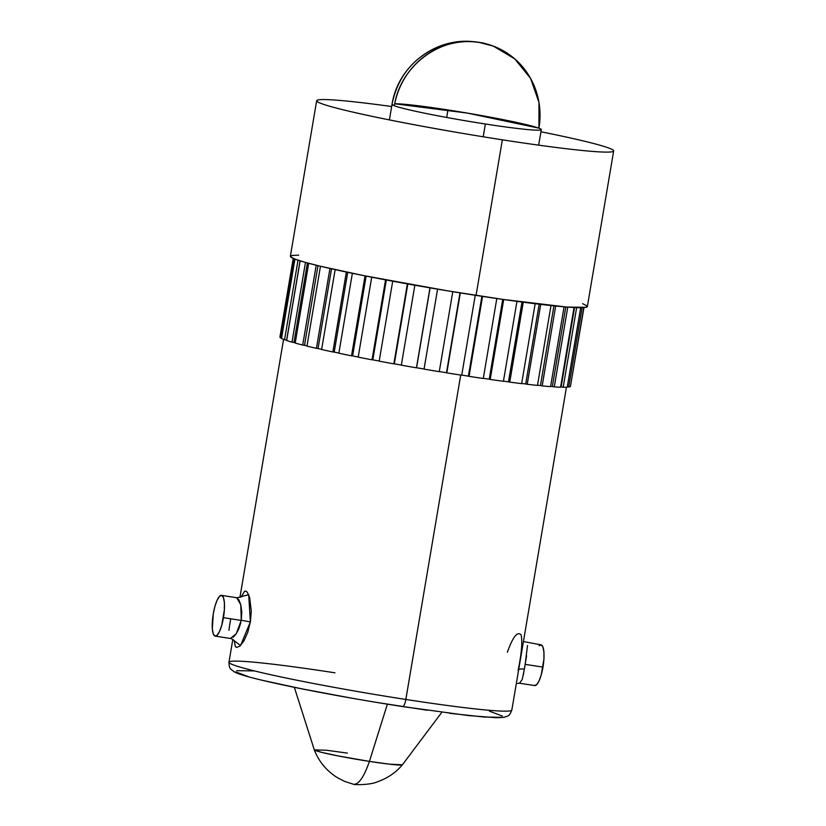<?xml version="1.0" encoding="UTF-8"?>
<svg xmlns="http://www.w3.org/2000/svg" width="826" height="826" viewBox="0 0 826 826"><rect width="100%" height="100%" fill="white"/><g stroke="black" fill="none" stroke-linecap="round" stroke-linejoin="round"><path stroke-width="1.24" d="M511.697 709.617A143.456 7.486 -170.4 0 1 405.834 699.457L460.701 375.076L405.834 699.457A143.456 7.486 9.6 0 0 511.841 710.061C509.105 716.782 508.599 715.615 503.695 717.371L496.519 717.742L468.445 715.564L402.644 706.591C364.39 700.634 328.572 694.274 295.192 687.511C256.886 679.561 239.54 674.914 234.212 671.775C230.196 668.513 229.318 669.421 228.957 662.215A143.456 7.486 9.6 0 0 405.834 699.457A7.971 2.065 98.8 0 1 402.654 706.602A7.971 2.065 -81.2 0 0 405.834 699.457A143.456 7.486 -170.4 0 1 229.101 662.658A143.456 7.486 -170.4 0 1 334.974 672.818M234.667 641.544C235.4 642.122 233.293 638.983 230.433 638.477L236.277 633.676L241.295 620.264L250.371 621.957L240.552 645.509L234.254 640.78L235.317 646.428L236.473 647.45L239.881 646.159L243.99 640.78L247.779 632.293L250.371 621.957L241.295 620.264L241.801 612.293L240.872 605.21L239.055 600.099L236.721 597.725M230.712 618.788L229.545 625.881M229.494 626.253L228.936 630.362M527.504 645.457L525.16 664.362L542.981 667.119L525.16 664.362L524.355 669.112A7.971 2.302 10.7 0 0 518.697 669.535A7.971 2.302 -169.3 0 1 524.355 669.112L522.228 679.519L519.513 683.226L534.732 685.58A20.619 5.328 -81.2 0 0 542.981 667.119A20.619 5.328 -81.2 0 0 541.04 644.838L523.436 641.554M241.264 620.419L240.779 604.808L236.742 597.735L221.513 595.381A20.619 5.328 98.8 0 1 223.454 617.662L241.264 620.419L223.454 617.662A20.619 5.328 98.8 0 1 215.204 636.123A20.619 5.328 98.8 0 1 213.273 613.832A20.619 5.328 98.8 0 1 221.513 595.381M526.585 655.803L525.501 662.359M294.345 687.335L314.303 749.863A44.707 2.333 9.6 0 0 369.418 761.396C364.101 776.719 358.897 784.37 353.786 784.349C358.897 784.37 364.101 776.719 369.418 761.396L337.813 755.873L321.407 752.3L314.303 749.863L326.569 750.245L347.333 753.095M369.418 761.396L387.363 704.175L369.418 761.396A44.707 2.333 9.6 0 0 402.427 764.762L389.449 764.164L369.418 761.396M502.363 139.821A150.611 7.857 -170.4 0 1 316.668 100.72A150.611 7.857 -170.4 0 1 391.658 106.523A150.611 7.857 -170.4 0 0 316.678 100.906L316.678 100.906A150.611 7.857 -170.4 0 0 502.363 139.821L476.055 295.398L502.363 139.821A150.611 7.857 -170.4 0 0 613.594 151.127L613.594 151.127A150.611 7.857 -170.4 0 0 540.947 131.768A150.611 7.857 -170.4 0 1 613.666 150.951A150.611 7.857 -170.4 0 1 502.363 139.821M316.668 100.72L290.36 256.297A150.611 7.857 9.6 0 0 476.055 295.398A150.611 7.857 9.6 0 0 587.358 306.529L613.666 150.951M394.766 103.777L467.382 113.09L538.944 128.164A75.713 3.944 9.6 0 0 447.971 109.951L446.701 117.468L447.971 109.951A75.713 3.944 9.6 0 0 394.766 103.777A75.713 3.944 -170.4 0 1 447.971 109.951A75.713 3.944 -170.4 0 1 538.944 128.164L538.975 102.445L530.581 78.418L514.753 58.883L493.318 46.111L479.276 42.425C440.836 35.425 400.135 65.801 394.394 105.79A75.713 3.944 -170.4 0 1 392.02 104.355A75.713 3.944 9.6 0 0 394.394 105.79L392.02 104.355L389.428 119.915M485.368 124.003A75.713 3.944 -170.4 0 1 394.394 105.79A75.713 73.029 -69.4 0 1 479.276 42.425A75.713 73.029 -69.4 0 1 493.318 46.111A75.713 73.029 -69.4 0 1 538.944 128.164A75.713 3.944 -170.4 0 1 541.319 129.599A75.713 3.944 -170.4 0 1 485.368 124.003L483.2 136.786L485.368 124.003M251.29 611.178L250.371 621.957L248.698 594.751L241.46 596.506L244.548 591.251L245.89 591.117L247.232 592.159L249.638 597.477L251.29 611.178M583.961 307.582L570.477 386.093L583.961 307.582M568.691 387.012A147.441 7.692 9.6 0 0 570.415 386.496L583.755 307.602L570.415 386.496A147.441 7.692 9.6 0 1 568.691 387.012L567.307 386.764L568.691 387.012L582.113 307.675L568.691 387.012M563.177 387.27A147.441 7.692 9.6 0 0 567.235 387.167L580.678 307.695L567.235 387.167A147.441 7.692 9.6 0 1 563.177 387.27L561.133 386.888L563.177 387.27L576.641 307.623L563.177 387.27M554.267 386.888A147.441 7.692 9.6 0 0 560.575 387.218L574.049 307.509L560.575 387.218A147.441 7.692 9.6 0 1 554.267 386.888L552.357 386.516L554.267 386.888L567.761 307.107L554.267 386.888M542.176 385.887A147.441 7.692 9.6 0 0 550.57 386.63L564.075 306.818L550.57 386.63A147.441 7.692 9.6 0 1 542.176 385.887L540.452 385.535L542.176 385.887L555.681 306.033L542.176 385.887M527.215 384.286A147.441 7.692 9.6 0 0 537.489 385.422L551.004 305.548L537.489 385.422A147.441 7.692 9.6 0 1 527.215 384.286L525.708 383.956L527.215 384.286L540.731 304.391L527.215 384.286M509.735 382.128A147.441 7.692 9.6 0 0 521.65 383.636L535.165 303.72L521.65 383.636A147.441 7.692 9.6 0 1 509.735 382.128L508.486 381.829L509.735 382.128L523.261 302.202L509.735 382.128M490.19 379.464A147.441 7.692 9.6 0 0 503.426 381.292L516.952 301.366L503.426 381.292A147.441 7.692 9.6 0 1 490.19 379.464L489.229 379.196L490.19 379.464L503.705 299.518L490.19 379.464M469.034 376.357A147.441 7.692 9.6 0 0 483.293 378.473L496.808 298.527L483.293 378.473A147.441 7.692 9.6 0 1 469.034 376.357L468.394 376.14L469.034 376.357L482.56 296.4L469.034 376.357M446.804 372.877A147.441 7.692 9.6 0 0 461.724 375.231L475.239 295.274L461.724 375.231A147.441 7.692 9.6 0 1 446.804 372.877L460.33 292.92L446.804 372.877M424.048 369.129A147.441 7.692 9.6 0 0 439.256 371.659L452.782 291.692L439.256 371.659A147.441 7.692 9.6 0 1 424.048 369.129L437.574 289.162L424.048 369.129M401.322 365.185A147.441 7.692 9.6 0 0 416.449 367.828L429.974 287.871L416.572 367.735A145.252 7.579 9.6 0 0 424.068 369.015L437.574 289.162L424.068 369.015A145.252 7.579 9.6 0 1 416.572 367.735L430.078 287.892L416.449 367.828A147.441 7.692 9.6 0 1 401.322 365.185L414.848 285.228L401.322 365.185M379.186 361.158A147.441 7.692 9.6 0 0 393.857 363.853L407.383 283.896L394.322 363.812A145.252 7.579 9.6 0 0 401.343 365.071A145.252 7.579 9.6 0 1 394.322 363.812L407.827 283.968L393.857 363.853A147.441 7.692 9.6 0 1 379.186 361.158L392.711 281.201L379.186 361.158M358.195 357.142A147.441 7.692 9.6 0 0 372.041 359.816L385.556 279.859L372.041 359.816L372.825 359.837A145.252 7.579 9.6 0 0 379.206 361.045A145.252 7.579 9.6 0 1 372.825 359.837L386.331 280.004L372.825 359.837L372.041 359.816A147.441 7.692 9.6 0 1 358.195 357.142L371.71 277.195L358.195 357.142M338.846 353.229A147.441 7.692 9.6 0 0 351.535 355.82L365.051 275.884L351.535 355.82L352.619 355.903A145.252 7.579 9.6 0 0 358.216 357.018A145.252 7.579 9.6 0 1 352.619 355.903L366.125 276.09L352.619 355.903L351.535 355.82A147.441 7.692 9.6 0 1 338.846 353.229L352.361 273.303L338.846 353.229M321.624 349.522A147.441 7.692 9.6 0 0 332.847 351.969L346.362 272.043L332.847 351.969L334.21 352.103A145.252 7.579 9.6 0 0 338.866 353.084A145.252 7.579 9.6 0 1 334.21 352.103L347.705 272.332L334.21 352.103L332.847 351.969A147.441 7.692 9.6 0 1 321.624 349.522L335.139 269.627L321.624 349.522M306.962 346.115A147.441 7.692 9.6 0 0 316.43 348.345L329.946 268.46L316.43 348.345L318.041 348.541A145.252 7.579 9.6 0 0 321.655 349.357A145.252 7.579 9.6 0 1 318.041 348.541L331.525 268.822L318.041 348.541L316.43 348.345A147.441 7.692 9.6 0 1 306.962 346.115L320.467 266.251L306.962 346.115M295.202 343.079A147.441 7.692 9.6 0 0 302.698 345.051L316.203 265.218L302.698 345.051L304.515 345.299A145.252 7.579 9.6 0 0 306.993 345.918A145.252 7.579 9.6 0 1 304.515 345.299L317.989 265.652L304.515 345.299L302.698 345.051A147.441 7.692 9.6 0 1 295.202 343.079L308.697 263.298L295.202 343.079M286.663 340.498A147.441 7.692 9.6 0 0 291.991 342.17L305.475 262.42L291.991 342.17L293.963 342.449A145.252 7.579 9.6 0 0 295.254 342.821A145.252 7.579 9.6 0 1 293.963 342.449L307.406 262.947L293.963 342.449L291.991 342.17A147.441 7.692 9.6 0 1 286.663 340.498L300.127 260.861L286.663 340.498M281.521 338.443A147.441 7.692 9.6 0 0 284.557 339.754L298.021 260.19L284.557 339.754L286.643 340.075A145.252 7.579 9.6 0 0 286.725 340.105A145.252 7.579 9.6 0 1 286.643 340.075L300.045 260.83L286.643 340.075L284.557 339.754A147.441 7.692 9.6 0 1 281.521 338.443L294.944 259.106L281.521 338.443M279.931 336.956A147.441 7.692 9.6 0 0 280.592 337.886L293.984 258.734L280.592 337.886L281.594 338.04L280.592 337.886A147.441 7.692 9.6 0 1 279.931 336.956L293.22 258.404L279.931 336.956M298.651 255.141L291.795 255.502L290.597 256.865L295.089 259.157L305.104 262.317L320.271 266.209L363.502 275.574L447.289 290.793L503.385 299.477L566.822 307.045L585.913 307.324L587.121 305.971L582.629 303.669M439.277 371.545A145.252 7.579 9.6 0 0 446.494 372.712L459.999 292.869L446.494 372.712A145.252 7.579 9.6 0 1 439.277 371.545M461.734 375.118A145.252 7.579 9.6 0 0 468.394 376.14L481.888 296.297L468.394 376.14A145.252 7.579 9.6 0 1 461.734 375.118M483.313 378.349A145.252 7.579 9.6 0 0 489.229 379.196L502.724 299.384L489.229 379.196A145.252 7.579 9.6 0 1 483.313 378.349M503.447 381.158A145.252 7.579 9.6 0 0 508.486 381.829L521.98 302.037L508.486 381.829A145.252 7.579 9.6 0 1 503.447 381.158M521.671 383.481A145.252 7.579 9.6 0 0 525.708 383.956L539.192 304.216L525.708 383.956A145.252 7.579 9.6 0 1 521.671 383.481M537.519 385.246A145.252 7.579 9.6 0 0 540.452 385.535L553.926 305.857L540.452 385.535A145.252 7.579 9.6 0 1 537.519 385.246M550.612 386.392A145.252 7.579 9.6 0 0 552.357 386.516L565.81 306.962L552.357 386.516A145.252 7.579 9.6 0 1 550.612 386.392M560.627 386.878A145.252 7.579 9.6 0 0 561.133 386.888L574.555 307.54L561.133 386.888A145.252 7.579 9.6 0 1 560.627 386.878M253.964 670.929L236.783 670.671M235.699 671.899L248.76 676.804M262.389 680.304L301.284 688.729L350.503 697.949M376.666 702.42L427.125 710.226M449.489 713.272L484.191 717.04L501.372 717.298M502.445 716.07L489.395 711.165M525.16 664.362L523.25 675.224M534.453 685.508L536.663 684.692L539.058 680.913L541.278 674.749L543.911 659.21L543.921 652.21L543.012 647.181L541.319 644.91L539.11 645.715M233.211 637.28L236.081 633.955L238.797 628.916L240.82 622.659M213.273 613.832L214.966 606.212L217.186 600.037L219.582 596.258L221.791 595.453L223.485 597.725L224.393 602.753L224.383 609.753L221.75 625.282L219.53 631.456L217.135 635.235L214.925 636.051L213.242 633.769L212.334 628.751L213.273 613.832M518.119 670.382C521.578 653.572 522.579 641.74 521.134 634.895C517.489 630.971 512.905 636.753 507.36 652.241M516.333 683.556L519.513 683.226M314.303 749.863C318.888 761.655 326.611 770.937 337.462 777.72L344.607 781.386L353.786 784.349C352.96 784.69 369.666 785.412 377.843 781.654C387.817 778.071 396.005 772.444 402.417 764.773L441.838 712.28M493.318 46.111C478.677 41.341 482.725 43.303 479.297 42.332L469.302 41.31C431.554 39.545 397.574 68.166 392.02 104.355C397.729 76.312 413.805 56.87 440.258 46.029L455.291 42.126L468.931 41.3L481.083 42.653L493.318 46.111M283.566 339.372L239.922 597.394M232.818 639.407L228.957 662.215M566.45 387.218L511.841 710.061M541.319 129.599L538.645 145.159M230.433 638.477L215.204 636.123M236.742 597.735C240.903 597.157 242.668 596.548 242.028 595.918"/></g></svg>
